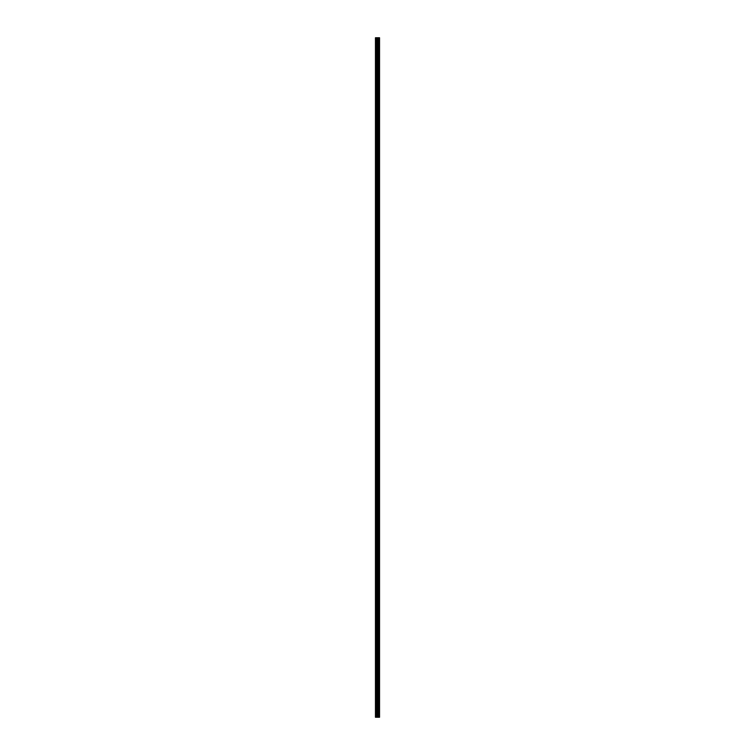<?xml version="1.0" encoding="UTF-8"?>
<svg xmlns="http://www.w3.org/2000/svg" width="755" height="755" viewBox="0 0 755 755"><rect width="100%" height="100%" fill="white"/><g stroke="black" fill="none" stroke-linecap="round" stroke-linejoin="round"><path stroke-width="1.13" d="M376.962 717.25L379.548 717.25L379.548 37.75L375.452 37.75L375.452 717.25L376.962 717.25L376.962 37.75M379.548 37.75L379.538 717.25M375.679 717.25L375.679 37.75M379.491 717.25L379.491 37.75M379.133 717.25L379.133 37.75M379.029 717.25L379.029 37.75M378.491 717.25L378.491 37.75M378.397 717.25L378.397 37.75M378.038 717.25L378.038 37.75M377.981 717.25L377.981 37.75M377.811 717.25L377.811 37.75M377.736 717.25L377.736 37.75M377.028 717.25L377.028 37.75M376.386 717.25L376.386 37.75M376.264 717.25L376.264 37.75"/></g></svg>
